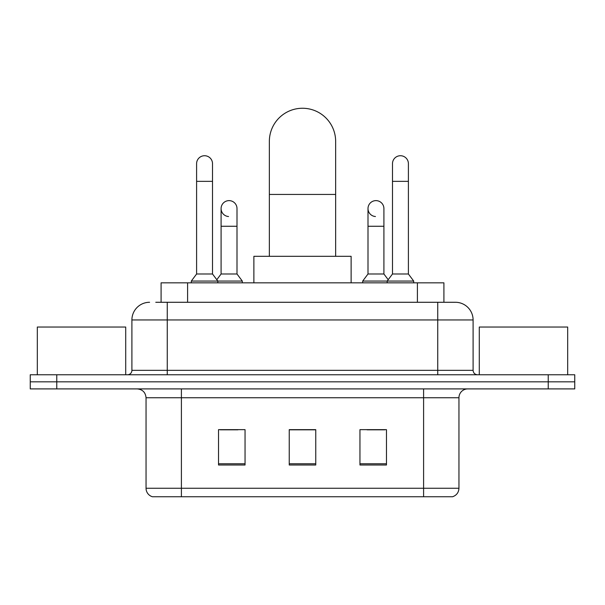 <?xml version="1.0" encoding="UTF-8"?>
<svg xmlns="http://www.w3.org/2000/svg" width="605" height="605" viewBox="0 0 605 605"><rect width="100%" height="100%" fill="white"/><g stroke="black" fill="none" stroke-linecap="round" stroke-linejoin="round"><path stroke-width="0.91" d="M161.089 302.281L161.089 282.83L443.911 282.83L443.911 302.281M156.173 302.281L455.149 302.281M155.772 302.281L167.26 302.281L167.26 319.954L131.905 319.954L131.905 370.343A4.417 4.417 0 0 1 127.481 374.76M149.579 302.281A17.681 17.681 0 0 0 131.905 319.954M455.421 302.281A17.681 17.681 0 0 1 473.095 319.954L473.095 370.343C473.36 373.028 474.834 374.503 477.519 374.76M56.764 374.76L30.25 374.76L30.25 381.831L56.764 381.831L30.25 381.831L30.25 388.902L56.764 388.902L56.764 381.831L548.236 381.831L56.764 381.831L56.764 374.76L548.236 374.76L548.236 381.831L574.75 381.831L548.236 381.831L548.236 388.902L56.764 388.902M548.236 388.902L574.75 388.902L574.75 374.76L548.236 374.76M458.953 488.258C458.711 492.493 456.586 495.321 452.593 496.743L423.598 496.743L423.598 488.258L458.953 488.258L458.953 397.742A8.841 8.841 0 0 1 467.794 388.902M146.047 488.258L181.402 488.258L181.402 496.743L423.598 496.743L152.407 496.743A8.841 8.841 0 0 1 146.047 488.258L146.047 397.742C145.518 392.373 142.576 389.431 137.206 388.902M386.474 465.011L386.474 429.656L359.952 429.656L359.952 465.011L386.474 465.011M245.048 465.011L245.048 429.656L218.526 429.656L218.526 465.011L245.048 465.011M315.757 465.011L315.757 429.656L289.243 429.656L289.243 465.011L315.757 465.011M220.205 429.83L237.886 429.83M367.114 429.83L384.795 429.83M315.757 429.83L289.243 429.83M125.711 374.76L125.711 327.033L37.321 327.033L37.321 374.76M269.354 256.316L269.354 141.404A33.146 33.146 0 0 1 302.5 108.257A33.146 33.146 0 0 1 335.646 141.404A33.146 33.146 0 0 0 302.5 108.257M335.646 256.316L335.646 141.404M351.119 282.83L351.119 256.316L253.881 256.316L253.881 282.83M196.602 181.356L212.514 181.356L212.514 273.997L196.602 273.997L196.602 163.683A7.956 7.956 0 0 1 205.057 155.742A7.956 7.956 0 0 1 212.514 163.683A7.956 7.956 0 0 0 205.057 155.742M196.602 273.997L191.301 281.068L191.301 282.83M212.514 273.997L217.823 281.068L191.301 281.068M237.001 273.997L237.001 226.262L221.09 226.262L221.09 273.997L237.001 273.997L242.302 281.068L217.823 281.068L217.823 282.83M392.486 181.356L408.398 181.356L408.398 273.997L392.486 273.997L392.486 163.683A7.956 7.956 0 0 1 400.941 155.742A7.956 7.956 0 0 1 408.398 163.683A7.956 7.956 0 0 0 400.941 155.742M392.486 273.997L387.177 281.068L387.177 282.83M408.398 273.997L413.699 281.068L362.697 281.068L362.697 282.83M413.699 281.068L413.699 282.83M228.546 216.522A7.956 7.956 0 0 1 221.09 208.581A7.956 7.956 0 0 1 229.545 200.641A7.956 7.956 0 0 1 237.001 208.581L237.001 226.262M221.09 273.997L216.802 279.707M242.302 281.068L242.302 282.83M375.455 216.522A7.956 7.956 0 0 1 367.999 208.581A7.956 7.956 0 0 1 376.454 200.641A7.956 7.956 0 0 1 383.91 208.581L383.91 226.262L367.999 226.262L367.999 208.581M383.91 226.262L383.91 273.997L367.999 273.997L367.999 226.262M367.999 273.997L362.697 281.068M383.91 273.997L388.198 279.707M567.679 374.76L567.679 327.033L479.289 327.033L479.289 374.76M187.603 302.281L187.603 282.83M417.397 302.281L417.397 282.83M167.26 374.76L167.26 370.343L473.095 370.343M131.905 370.343L167.26 370.343L167.26 319.954L437.74 319.954L437.74 374.76M473.095 319.954L437.74 319.954L437.74 302.281M423.598 388.902L423.598 397.742L146.047 397.742M458.953 397.742L423.598 397.742L423.598 488.258L181.402 488.258L181.402 388.902M315.757 463.778L289.243 463.778M245.048 463.778L218.526 463.778M386.474 463.778L359.952 463.778M269.354 194.439L335.646 194.439M212.514 181.356L212.514 163.683M408.398 181.356L408.398 163.683M221.09 226.262L221.09 208.581"/></g></svg>
